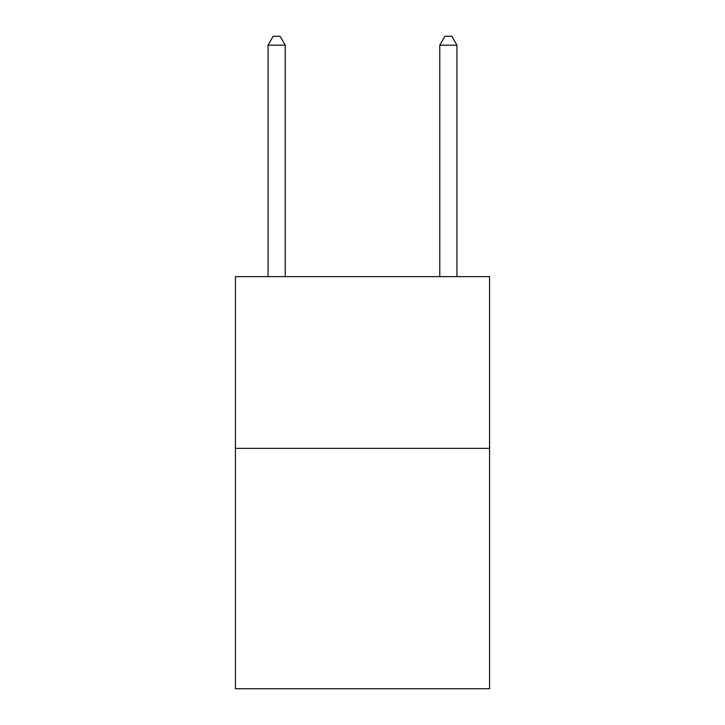 <?xml version="1.0" encoding="UTF-8"?>
<svg xmlns="http://www.w3.org/2000/svg" width="725" height="725" viewBox="0 0 725 725"><rect width="100%" height="100%" fill="white"/><g stroke="black" fill="none" stroke-linecap="round" stroke-linejoin="round"><path stroke-width="1.09" d="M489.565 448.358L489.565 688.75L235.435 688.75L235.435 276.642L489.565 276.642L489.565 448.358L235.435 448.358M285.233 276.642L285.233 45.177L268.06 45.177L268.06 276.642M268.06 45.177L273.207 36.25L280.077 36.25L285.233 45.177M456.94 276.642L456.94 45.177L439.767 45.177L439.767 276.642M439.767 45.177L444.923 36.25L451.793 36.25L456.94 45.177"/></g></svg>
